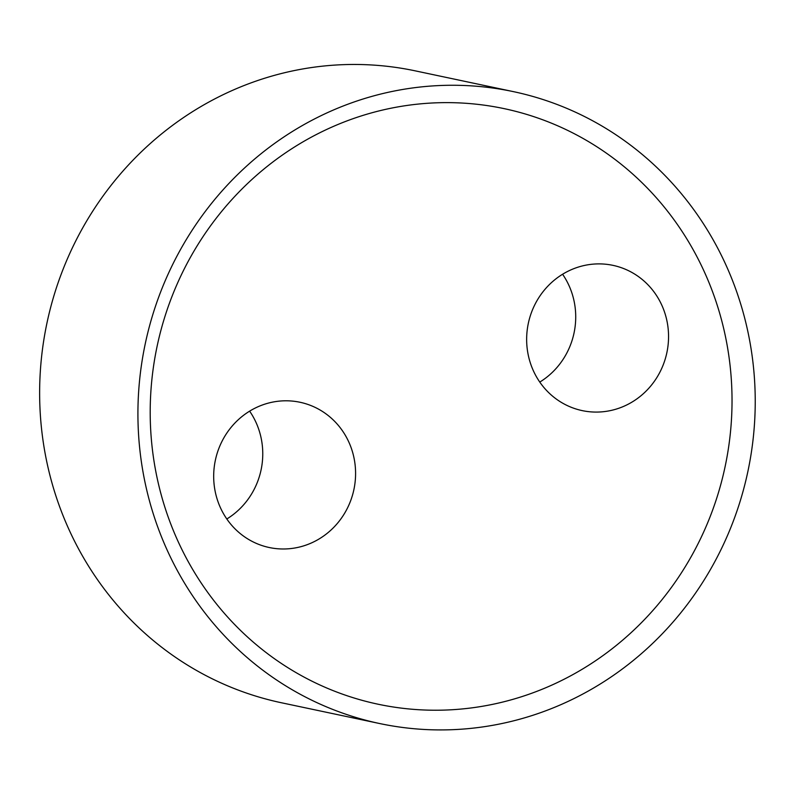 <?xml version="1.0" encoding="UTF-8"?>
<svg xmlns="http://www.w3.org/2000/svg" width="794" height="794" viewBox="0 0 794 794"><rect width="100%" height="100%" fill="white"/><g stroke="black" fill="none" stroke-linecap="round" stroke-linejoin="round"><path stroke-width="1.19" d="M549.111 686.314A304.39 290.306 101.9 0 0 621.057 164.16A304.39 290.306 101.9 0 0 153.173 368.843A304.39 290.306 101.9 0 0 549.111 686.314M561.159 704.536A322.95 308.003 101.9 0 0 754.221 375.354A322.95 308.003 101.9 0 0 513.43 91.638A322.95 308.003 101.9 0 0 145.242 343.832A322.95 308.003 101.9 0 0 379.721 723.552A322.95 308.003 101.9 0 0 561.159 704.536M310.97 543.156A74.239 70.805 -78.1 0 1 269.265 547.523A74.239 70.805 -78.1 0 1 215.363 460.232A74.239 70.805 -78.1 0 1 300.003 402.26A74.239 70.805 -78.1 0 1 355.355 467.477A74.239 70.805 -78.1 0 1 310.97 543.156M226.806 518.988A74.239 70.805 101.9 0 0 249.634 411.153M623.935 406.25A74.239 70.805 -78.1 0 1 582.23 410.617A74.239 70.805 -78.1 0 1 528.328 323.327A74.239 70.805 -78.1 0 1 612.968 265.355A74.239 70.805 -78.1 0 1 668.32 330.572A74.239 70.805 -78.1 0 1 623.935 406.25M539.771 382.083A74.239 70.805 101.9 0 0 562.589 274.248M379.721 723.552L281.433 702.759A322.95 308.003 -78.1 0 1 46.955 323.039A322.95 308.003 -78.1 0 1 415.143 70.835L513.43 91.638"/></g></svg>
